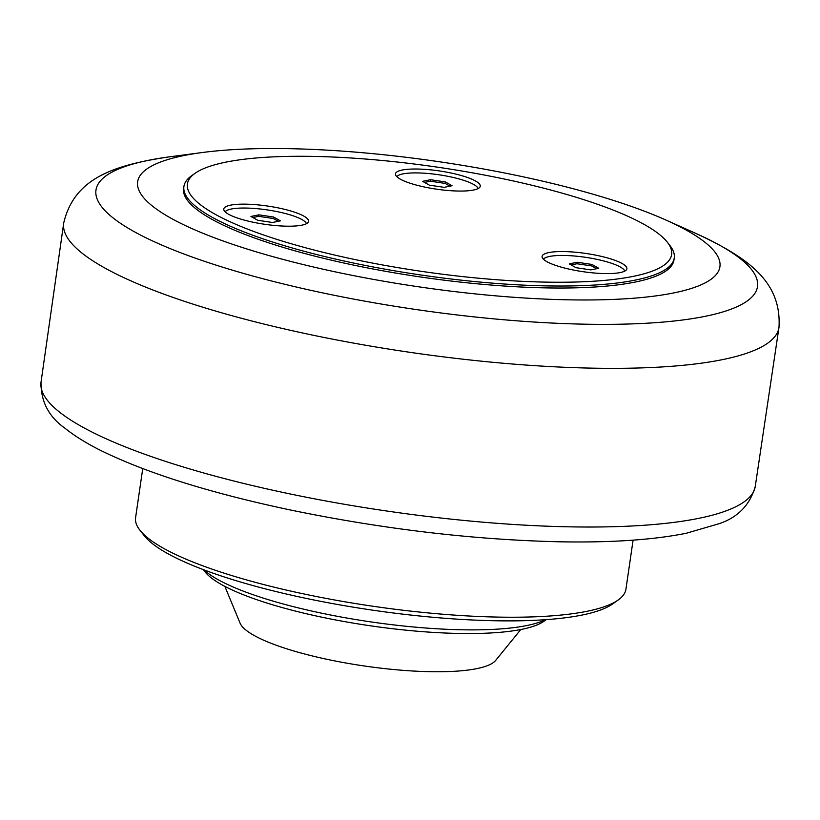 <?xml version="1.0" encoding="UTF-8"?>
<svg xmlns="http://www.w3.org/2000/svg" width="820" height="820" viewBox="0 0 820 820"><rect width="100%" height="100%" fill="white"/><g stroke="black" fill="none" stroke-linecap="round" stroke-linejoin="round"><path stroke-width="1.23" d="M430.551 179.713L445.291 181.907L452.076 185.73L444.132 187.349L429.393 185.156L422.607 181.333L430.551 179.713L430.336 181.21L424.493 182.399M445.291 181.907L445.065 183.403L430.336 181.21M449.965 186.16L445.065 183.403M396.818 176.7A41.297 8.897 -171.7 0 1 402.897 173.901A41.297 8.897 -171.7 0 1 447.412 176.228A41.297 8.897 -171.7 0 1 478.121 188.559M258.884 214.84L273.624 217.034L280.409 220.857L272.465 222.486L257.726 220.283L250.94 216.47L258.884 214.84L258.669 216.336L252.826 217.536M273.624 217.034L273.409 218.53L258.669 216.336M278.298 221.287L273.409 218.53M225.162 211.837A41.297 8.897 -171.7 0 1 231.23 209.038A41.297 8.897 -171.7 0 1 275.756 211.355A41.297 8.897 -171.7 0 1 306.454 223.696M577.198 262.257L591.938 264.45L598.723 268.273L590.779 269.893L576.04 267.699L569.254 263.876L577.198 262.257L576.983 263.753L571.15 264.942M591.938 264.45L591.722 265.946L576.983 263.753M596.622 268.704L591.722 265.946M543.476 259.243A41.297 8.897 -171.7 0 1 549.554 256.445A41.297 8.897 -171.7 0 1 594.069 258.772A41.297 8.897 -171.7 0 1 624.768 271.102M195.047 173.317L191.644 175.726A247.763 53.361 8.3 0 0 183.905 186.488A247.763 53.361 8.3 0 0 296.922 249.3A247.763 53.361 8.3 0 0 543.476 285.832A247.763 53.361 8.3 0 0 674.245 258.023A247.763 53.361 8.3 0 0 669.909 245.498L667.336 242.218A244.667 52.695 -171.7 0 1 421.9 271.41A244.667 52.695 -171.7 0 1 195.047 173.317A244.667 52.695 -171.7 0 1 560.009 192.556A244.667 52.695 -171.7 0 1 667.336 242.218M674.245 258.023L673.958 260.022A247.763 53.361 -171.7 0 1 543.188 287.83A247.763 53.361 -171.7 0 1 296.635 251.299A247.763 53.361 -171.7 0 1 183.608 188.487L183.905 186.488M301.914 225.162A42.845 9.225 -171.7 0 1 253.646 222.333A42.845 9.225 -171.7 0 1 223.788 208.987A42.845 9.225 -171.7 0 1 267.515 206.035A42.845 9.225 -171.7 0 1 308.576 221.359A42.845 9.225 -171.7 0 1 301.914 225.162M620.238 272.568A42.845 9.225 -171.7 0 1 571.96 269.739A42.845 9.225 -171.7 0 1 542.102 256.393A42.845 9.225 -171.7 0 1 585.828 253.452A42.845 9.225 -171.7 0 1 626.89 268.765A42.845 9.225 -171.7 0 1 620.238 272.568M473.581 190.025A42.845 9.225 -171.7 0 1 425.303 187.196A42.845 9.225 -171.7 0 1 395.455 173.85A42.845 9.225 -171.7 0 1 439.182 170.909A42.845 9.225 -171.7 0 1 480.243 186.222A42.845 9.225 -171.7 0 1 473.581 190.025M271.861 256.363A294.226 63.365 8.3 0 0 639.897 297.691A294.226 63.365 8.3 0 0 665.932 220.047A294.226 63.365 8.3 0 0 585.705 192.136A294.226 63.365 8.3 0 0 202.724 152.469A294.226 63.365 8.3 0 0 271.861 256.363M545.474 619.694A180.666 38.909 -171.7 0 1 280.03 603.1A180.666 38.909 -171.7 0 1 203.975 569.869M139.923 530.212L144.217 535.685A242.607 52.254 8.3 0 0 372.485 610.141A242.607 52.254 8.3 0 0 612.519 604.002L618.198 599.984A247.763 53.361 -171.7 0 1 248.614 580.499A247.763 53.361 -171.7 0 1 139.923 530.212A247.763 53.361 -171.7 0 1 135.587 517.686L142.741 468.62M633.091 540.154L625.926 589.221A247.763 53.361 -171.7 0 1 618.198 599.984M203.278 569.603L205.072 571.909A175.5 37.802 8.3 0 0 370.209 625.773A175.5 37.802 8.3 0 0 543.845 621.324L546.233 619.643M224.844 586.361L240.075 623.139A130.216 28.044 8.3 0 0 298.941 652.453A130.216 28.044 8.3 0 0 495.669 660.418L520.782 629.534M248.45 274.813A334.252 71.986 -171.7 0 1 169.914 156.784C113.652 165.035 74.302 178.124 63.734 222.927A361.425 77.838 8.3 0 0 228.565 314.767A361.425 77.838 8.3 0 0 722.779 359.57A361.425 77.838 8.3 0 0 779 327.272C781.665 281.311 747.697 257.531 696.139 233.546A334.252 71.986 -171.7 0 1 705.518 316.253A334.252 71.986 -171.7 0 1 248.45 274.813M779 327.272L755.24 486.547A360.902 77.726 -171.7 0 1 699.183 518.26A360.902 77.726 -171.7 0 1 205.676 473.519A360.902 77.726 -171.7 0 1 41 382.345L63.734 222.927M202.724 152.469L169.914 156.784M665.932 220.047L696.139 233.546M41 382.345C40.836 401.595 48.841 416.898 65.016 428.265C74.722 436.066 86.869 443.579 101.434 450.805C147.836 473.478 211.181 493.281 291.489 510.214C384.488 529.32 474.052 539.847 560.183 541.805C611.177 542.727 653.171 539.888 686.155 533.287L719.109 523.693C737.856 517.41 749.9 505.028 755.24 486.547"/></g></svg>
